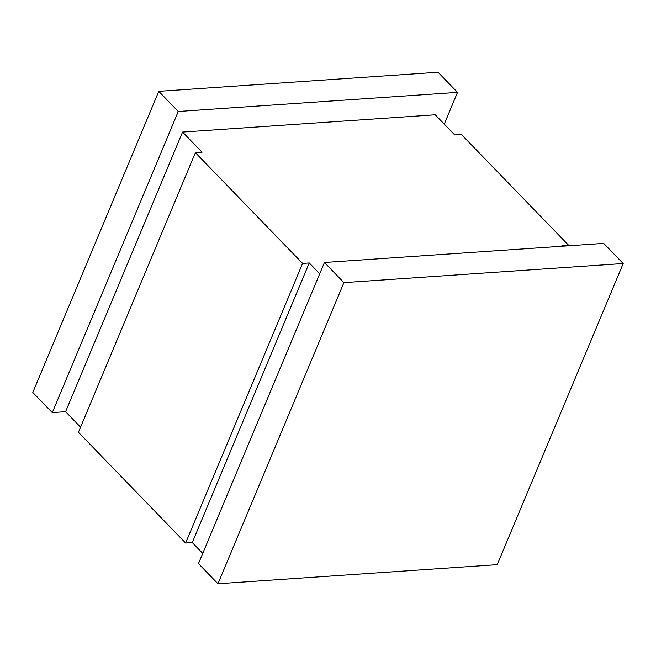 <?xml version="1.0" encoding="UTF-8"?>
<svg xmlns="http://www.w3.org/2000/svg" width="656" height="656" viewBox="0 0 656 656"><rect width="100%" height="100%" fill="white"/><g stroke="black" fill="none" stroke-linecap="round" stroke-linejoin="round"><path stroke-width="0.98" d="M80.573 427.179L65.592 411.697L182.557 132.077L435.24 114.792L454.723 134.931L461.373 134.472L568.572 245.221L568.326 245.811M217.956 583.758L198.465 563.627L324.433 262.49L603.709 243.392L623.2 263.523L497.232 564.66L217.956 583.758L343.924 282.629L623.2 263.523M324.433 262.49L343.924 282.629M182.557 132.077L202.048 152.217L195.398 152.668L78.433 432.288L185.623 543.037L192.274 542.578L202.745 553.393M65.592 411.697L52.291 412.608L178.26 111.479L457.535 92.373L444.26 124.115M178.26 111.479L158.768 91.34L32.8 392.477L52.291 412.608M192.274 542.578L309.247 262.958L319.718 273.773M568.572 245.221L561.921 245.672L562.446 246.213M195.398 152.668L302.596 263.409L309.247 262.958M185.623 543.037L302.596 263.409M158.768 91.34L438.044 72.242L457.535 92.373"/></g></svg>
